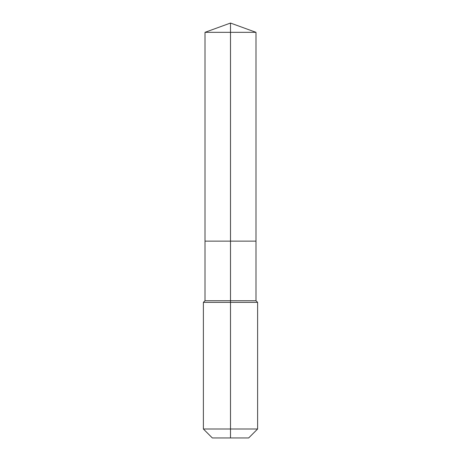 <?xml version="1.0" encoding="UTF-8"?>
<svg xmlns="http://www.w3.org/2000/svg" width="461" height="461" viewBox="0 0 461 461"><rect width="100%" height="100%" fill="white"/><g stroke="black" fill="none" stroke-linecap="round" stroke-linejoin="round"><path stroke-width="0.69" d="M203.382 429.001L257.618 429.001L248.669 437.95L212.331 437.95L203.382 429.001L203.382 302.364L230.5 302.364L230.5 300.733L205.007 300.733L205.007 241.132L230.5 241.132L230.5 32.328L255.993 32.328L230.5 23.05L230.5 32.328L205.007 32.328L205.007 241.132L255.993 241.132L255.993 32.328M230.5 300.733L255.993 300.733L255.993 241.132L230.5 241.132L230.5 300.733M230.5 437.95L230.5 302.364L257.618 302.364L255.993 300.733M230.5 23.05L205.007 32.328M257.618 429.001L257.618 302.364M205.007 300.733L203.382 302.364"/></g></svg>
